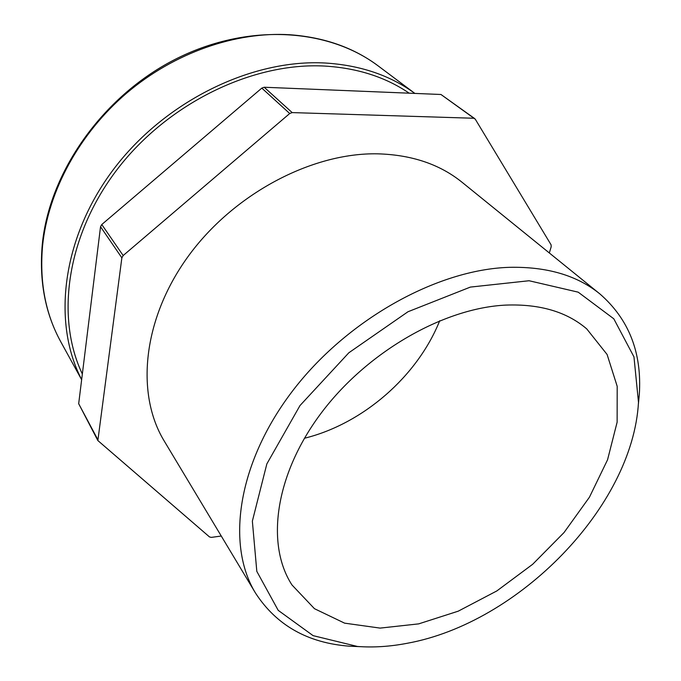 <?xml version="1.0" encoding="UTF-8"?>
<svg xmlns="http://www.w3.org/2000/svg" width="681" height="681" viewBox="0 0 681 681"><rect width="100%" height="100%" fill="white"/><g stroke="black" fill="none" stroke-linecap="round" stroke-linejoin="round"><path stroke-width="1.02" d="M81.66 379.615C52.156 323.015 61.605 238.733 112.995 170.071C164.3 101.426 251.681 58.787 325.407 63.027C360.436 65.248 390.256 75.378 414.865 93.425M409.204 93.186C385.574 77.098 357.44 68.057 324.803 66.074C253.026 62.073 168.164 102.916 117.37 169.186C66.508 235.481 55.365 317.61 82.35 374.039M638.267 405.331L639.314 394.495C642.038 352.715 628.895 319.193 599.867 293.911C577.122 275.439 547.047 266.577 509.643 267.327C437.032 269.344 346.101 320.061 291.749 392.035C237.235 464.033 226.152 545.226 255.511 593.083C276.486 625.354 307.846 643.06 349.591 646.201L360.47 646.678M407.349 643.256C390.145 646.584 373.529 647.657 357.491 646.473L313.107 635.645L278.206 610.346L256.814 571.368L252.362 521.144L266.841 463.914L299.998 405.553L348.859 352.758L407.97 311.753L470.384 287.084L529.077 280.742L578.186 292.166L613.794 318.793L633.968 356.887L638.489 402.352C632.632 506.8 518.684 622.996 407.349 643.256M506.026 305.088C539.82 303.871 566.72 311.796 586.724 328.88L607.094 354.469L617.19 386.323L617.131 422.16L607.554 459.794L589.44 497.198L564.013 532.576L532.644 564.302L496.841 590.929L458.262 611.163L418.687 623.873L380.092 628.103L344.595 623.149L314.469 608.695L291.97 584.953C265.811 544.681 274.673 475.585 320.555 413.946C366.31 352.315 443.535 307.931 506.026 305.088M255.511 593.083L164.266 441.092C135.647 394.18 142.363 319.857 187.743 256.984C233.013 194.136 311.702 152.467 377.691 153.829C411.724 154.8 439.866 164.3 462.127 182.321L599.867 293.911M474.759 118.639L440.965 94.489L475.295 119.218L551.082 244.82L551.21 246.701L549.312 252.957M221.257 536.032L211.357 537.386L209.527 536.951L97.86 440.556L121.865 257.827L123.167 255.545L289.723 113.514L292.175 112.595L264.177 87.245L440.965 94.489M264.177 87.245L261.81 88.113L289.723 113.514M123.167 255.545L101.775 224.526L261.81 88.113M101.775 224.526L100.533 226.739L121.865 257.827M97.638 439.288L78.681 403.714L100.533 226.739M78.681 403.714L97.86 440.556M292.175 112.595L473.593 118.247M439.722 320.717C417.351 376.508 362.803 423.897 304.433 438.258M81.643 379.717L60.847 341.913C45.457 313.975 39.379 281.866 42.597 245.594C48.121 191.37 79.064 133.774 126.675 93.101C174.421 52.582 235.958 31.386 290.012 34.757C324.531 37.319 353.984 47.755 378.372 66.057L414.882 93.425M60.847 341.913C45.201 313.422 39.013 280.895 42.29 244.334C49.279 172.446 102.218 96.881 174.225 59.834C246.267 22.737 327.723 27.717 378.372 66.057M638.489 402.352L639.314 394.495M357.491 646.473L349.591 646.201"/></g></svg>
